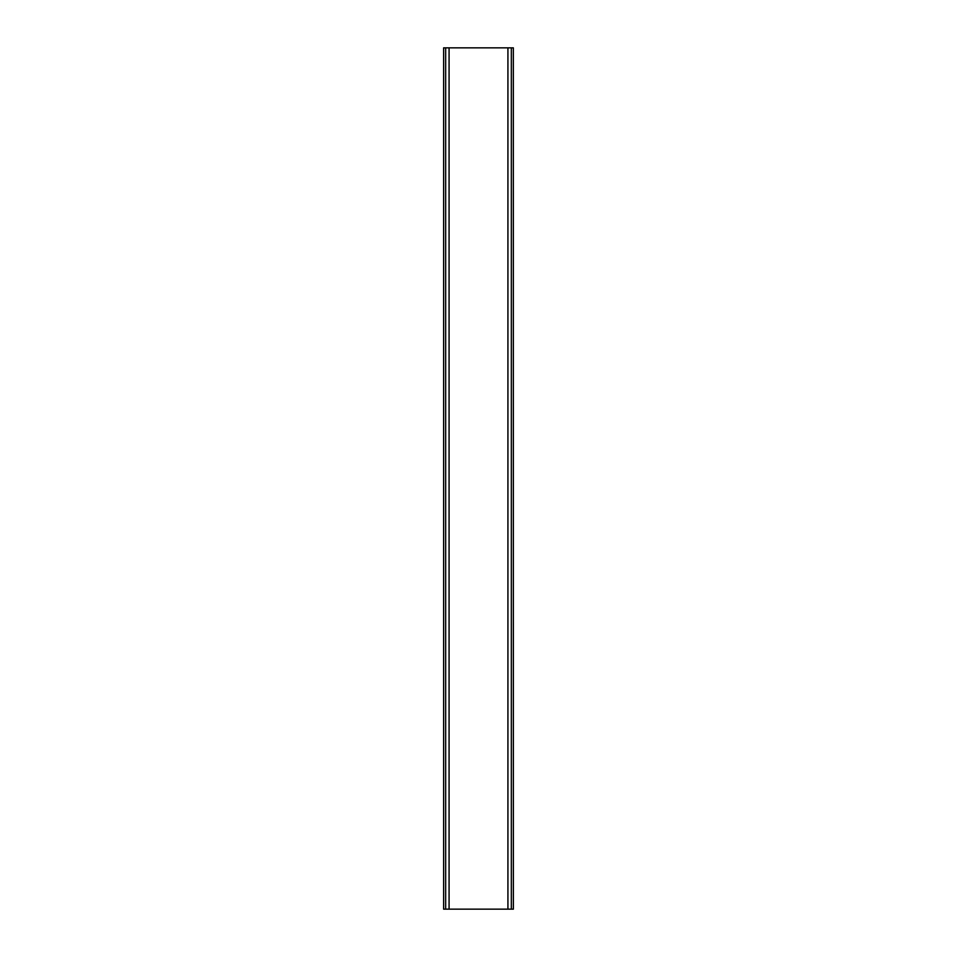 <?xml version="1.0" encoding="UTF-8"?>
<svg xmlns="http://www.w3.org/2000/svg" width="957" height="957" viewBox="0 0 957 957"><rect width="100%" height="100%" fill="white"/><g stroke="black" fill="none" stroke-linecap="round" stroke-linejoin="round"><path stroke-width="1.44" d="M513.347 47.85L443.617 47.85L443.617 909.15L513.383 909.15L513.347 47.85L513.383 909.15M511.325 47.85L511.325 909.15M445.675 47.85L445.675 909.15M449.072 47.85L449.072 909.15M507.928 47.85L507.928 909.15M443.617 47.85L443.617 909.15"/></g></svg>
